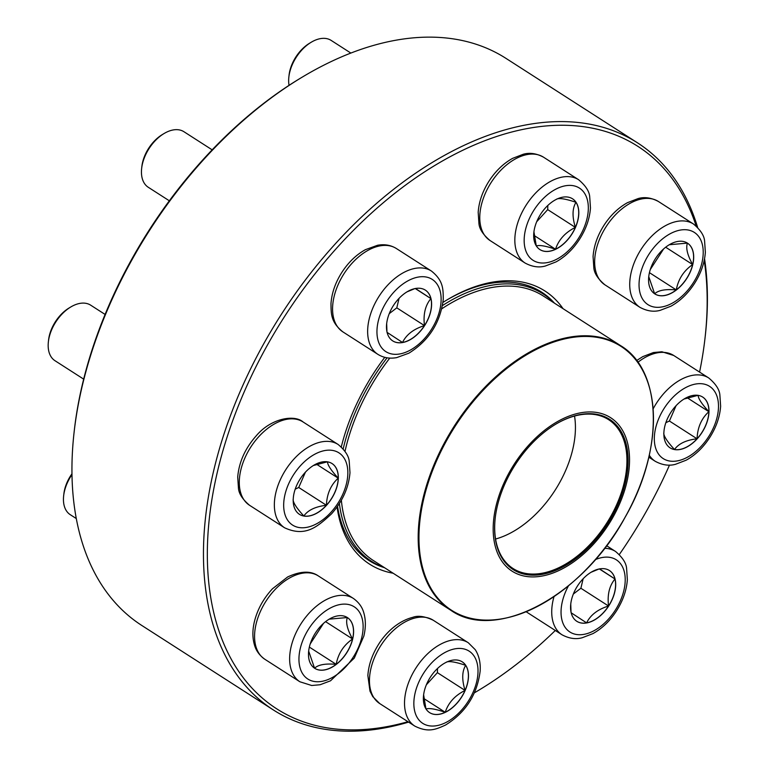 <?xml version="1.0" encoding="UTF-8"?>
<svg xmlns="http://www.w3.org/2000/svg" width="769" height="769" viewBox="0 0 769 769"><rect width="100%" height="100%" fill="white"/><g stroke="black" fill="none" stroke-linecap="round" stroke-linejoin="round"><path stroke-width="1.15" d="M408.589 722.11A336.976 206.996 -57.3 0 1 273.331 709.931A336.976 206.996 -57.3 0 1 240.399 390.94A336.976 206.996 -57.3 0 1 527.303 124.684A336.976 206.996 -57.3 0 1 637.52 142.851A336.976 206.996 -57.3 0 1 697.637 227.422M704.558 258.73A336.976 206.996 -57.3 0 1 705.317 335.505L705.096 337.418A334.227 205.313 122.7 0 0 704.221 260.412M474.454 692.773A334.227 205.313 122.7 0 0 478.376 690.456L476.722 691.446A336.976 206.996 -57.3 0 1 474.435 692.802M637.52 142.851L506.021 58.406A336.976 206.996 122.7 0 0 395.804 40.228A336.976 206.996 122.7 0 0 302.63 76.89A336.976 206.996 122.7 0 0 74.035 432.832A336.976 206.996 122.7 0 0 141.823 625.485L273.331 709.931M696.176 226.038A334.227 205.313 122.7 0 0 528.543 128.317A334.227 205.313 122.7 0 0 214.724 484.057A334.227 205.313 122.7 0 0 407.954 721.697M478.376 690.456A334.227 205.313 122.7 0 0 555.305 630.474M619.324 554.516A334.227 205.313 122.7 0 0 669.501 465.072M699.579 372.09A334.227 205.313 122.7 0 0 705.096 337.418M442.982 302.39A162.297 99.701 -57.3 0 1 446.991 299.91A162.297 99.701 -57.3 0 1 491.872 282.252A162.297 99.701 -57.3 0 1 563.043 308.677M393.142 573.232A162.297 99.701 -57.3 0 1 337.072 506.973M341.292 446.924A162.297 99.701 -57.3 0 1 384.769 357.335M74.035 432.832L74.247 430.919A334.227 205.313 -57.3 0 1 300.977 77.88L302.63 76.89M554.449 303.149A159.548 98.009 122.7 0 0 541.645 292.153A159.548 98.009 122.7 0 0 489.459 283.54A159.548 98.009 122.7 0 0 446.164 300.41M337.543 506.3A159.548 98.009 122.7 0 0 369.207 560.639A159.548 98.009 122.7 0 0 384.538 567.705M586.689 622.938A30.174 18.533 -57.3 0 1 576.827 621.314A30.174 18.533 -57.3 0 1 577.529 585.911A30.174 18.533 -57.3 0 1 609.433 570.531A30.174 18.533 -57.3 0 1 612.384 599.099A30.174 18.533 -57.3 0 1 586.689 622.938M591.13 572.242L598.897 569.041M599.474 568.849L614.989 578.999A30.174 18.533 122.7 0 0 609.394 570.502M608.548 606.01A30.174 18.533 122.7 0 0 614.989 578.999C609.356 585.757 607.202 594.764 608.548 606.01C597.782 609.356 590.467 614.979 586.603 622.88A30.174 18.533 122.7 0 0 608.548 606.01L580.883 588.247L583.142 578.749M576.779 621.285A30.174 18.533 122.7 0 0 586.603 622.88L571.088 612.73M571.021 612.095L570.752 604.04M573.338 594.043L580.883 588.247M614.989 578.999L599.339 568.945M697.156 438.839A30.174 18.533 -57.3 0 1 670.107 447.866A30.174 18.533 -57.3 0 1 670.818 412.463A30.174 18.533 -57.3 0 1 702.722 397.092A30.174 18.533 -57.3 0 1 697.156 438.839M684.035 399.034L697.983 395.343M698.137 395.324C698.223 398.534 701.809 403.985 708.874 411.684A30.174 18.533 122.7 0 0 702.674 397.064M697.06 438.782A30.174 18.533 122.7 0 0 708.874 411.684C701.463 418.413 697.531 427.449 697.06 438.782C686.092 440.089 678.575 443.675 674.509 449.519A30.174 18.533 122.7 0 0 697.06 438.782L669.395 421.008L676.076 405.676M670.059 447.837A30.174 18.533 122.7 0 0 674.509 449.519C667.434 441.829 663.849 436.369 663.762 433.158M665.839 422.7L669.395 421.008M708.874 411.684L687.178 397.746M692.763 264.632A30.174 18.533 -57.3 0 1 654.823 293.902A30.174 18.533 -57.3 0 1 655.534 258.49A30.174 18.533 -57.3 0 1 687.438 243.119A30.174 18.533 -57.3 0 1 692.763 264.632M669.299 244.734L687.428 243.11C685.669 247.974 687.409 255.125 692.667 264.565C683.747 270.717 678.277 279.157 676.278 289.903C665.579 288.961 658.37 290.249 654.65 293.787L648.757 276.657M654.775 293.864A30.174 18.533 122.7 0 0 676.278 289.903A30.174 18.533 122.7 0 0 692.667 264.565A30.174 18.533 122.7 0 0 687.428 243.11A30.174 18.533 122.7 0 0 687.39 243.091M650.305 269.515L663.609 248.945M676.278 289.903L649.44 272.668M692.667 264.565L665.666 247.224M576.087 202.353A30.174 18.533 -57.3 0 1 569.531 237.506A30.174 18.533 -57.3 0 1 539.934 249.589A30.174 18.533 -57.3 0 1 540.645 214.186A30.174 18.533 -57.3 0 1 572.549 198.815A30.174 18.533 -57.3 0 1 576.087 202.353M350.856 53.071L331.17 40.421A33.009 20.273 122.7 0 0 311.243 42.228A33.009 20.273 122.7 0 0 288.846 77.102A33.009 20.273 122.7 0 0 289.048 85.349M288.846 77.102L289.057 75.189A30.26 18.591 -57.3 0 1 309.59 43.227L311.243 42.228M539.886 249.56A30.174 18.533 122.7 0 0 555.526 249.233C545.663 245.917 539.261 244.83 536.31 245.993M536.262 245.84L533.926 231.796M556.766 199.046C559.64 197.883 566.051 198.96 575.991 202.295A30.174 18.533 122.7 0 0 572.501 198.777M575.375 227.384A30.174 18.533 122.7 0 0 575.991 202.295C572.29 208.361 572.088 216.723 575.375 227.384C565.273 232.43 558.65 239.717 555.526 249.233A30.174 18.533 122.7 0 0 575.375 227.384L547.701 209.62L547.807 205.477M536.675 221.76L547.701 209.62M555.526 249.233L534.08 235.458M384.106 567.426A158.856 97.586 -57.3 0 1 371.408 561.235A158.856 97.586 -57.3 0 1 339.389 503.522M343.185 448.885A158.856 97.586 -57.3 0 1 387.076 357.806M442.502 305.543A158.856 97.586 -57.3 0 1 543.097 293.902A158.856 97.586 -57.3 0 1 554.007 302.871M568.426 565.359A91.194 56.012 -57.3 0 1 499.091 495.428A91.194 56.012 -57.3 0 1 616.555 422.498A91.194 56.012 -57.3 0 1 568.426 565.359M568.272 563.86A89.262 54.83 -57.3 0 1 495.159 518.508A89.262 54.83 -57.3 0 1 555.718 424.219A89.262 54.83 -57.3 0 1 627.812 453.883A89.262 54.83 -57.3 0 1 568.272 563.86M555.468 424.363A88.435 54.33 -57.3 0 1 608.596 419.663A88.435 54.33 -57.3 0 1 622.89 487.69A88.435 54.33 -57.3 0 1 567.666 562.87A88.435 54.33 -57.3 0 1 513.019 568.493A88.435 54.33 -57.3 0 1 495.198 518.219M415.481 288.5A30.174 18.533 -57.3 0 1 425.344 290.124A30.174 18.533 -57.3 0 1 424.642 325.537A30.174 18.533 -57.3 0 1 392.738 340.907A30.174 18.533 -57.3 0 1 389.787 312.339A30.174 18.533 -57.3 0 1 415.481 288.5M212.167 149.849L183.964 131.739A33.009 20.273 122.7 0 0 173.169 129.951A33.009 20.273 122.7 0 0 164.037 133.546A33.009 20.273 122.7 0 0 141.65 168.411A33.009 20.273 122.7 0 0 148.292 187.29L169.343 200.805M141.65 168.411L141.861 166.498A30.26 18.591 -57.3 0 1 162.394 134.537L164.037 133.546M392.69 340.878A30.174 18.533 122.7 0 0 402.514 342.474A30.174 18.533 122.7 0 0 424.459 325.604C413.693 328.949 406.378 334.573 402.514 342.474L386.999 332.323M386.942 331.689L386.672 323.624M407.041 291.836L414.808 288.625M415.385 288.442L430.9 298.593A30.174 18.533 122.7 0 0 425.305 290.096M424.459 325.604A30.174 18.533 122.7 0 0 430.9 298.593C425.267 305.36 423.113 314.358 424.459 325.604L396.794 307.84L399.053 298.343M389.249 313.637L396.794 307.84M430.9 298.593L415.25 288.538M305.024 472.599A30.174 18.533 -57.3 0 1 332.064 463.572A30.174 18.533 -57.3 0 1 331.362 498.975A30.174 18.533 -57.3 0 1 299.458 514.346A30.174 18.533 -57.3 0 1 305.024 472.599M105.093 314.434L90.684 305.178A33.009 20.273 122.7 0 0 70.758 306.994A33.009 20.273 122.7 0 0 61.097 315.059A33.009 20.273 122.7 0 0 48.37 341.859A33.009 20.273 122.7 0 0 55.012 360.728L83.677 379.136M48.37 341.859L48.582 339.946A30.26 18.591 -57.3 0 1 60.251 315.377A30.26 18.591 -57.3 0 1 69.104 307.984L70.758 306.994M326.412 505.262A30.174 18.533 122.7 0 0 338.225 478.164C330.814 484.893 326.883 493.929 326.412 505.262C315.444 506.569 307.927 510.155 303.851 515.999A30.174 18.533 122.7 0 0 326.412 505.262L298.737 487.488L305.428 472.156M299.41 514.317A30.174 18.533 122.7 0 0 303.851 515.999C296.786 508.309 293.2 502.859 293.114 499.639M313.387 465.514L327.334 461.823M327.488 461.804C327.575 465.014 331.16 470.465 338.225 478.164A30.174 18.533 122.7 0 0 332.025 463.544M295.19 489.18L298.737 487.488M338.225 478.164L316.52 464.226M309.417 646.816A30.174 18.533 -57.3 0 1 347.348 617.545A30.174 18.533 -57.3 0 1 346.636 652.948A30.174 18.533 -57.3 0 1 314.732 668.319A30.174 18.533 -57.3 0 1 309.417 646.816M71.978 474.588A33.009 20.273 122.7 0 0 64.471 491.17A33.009 20.273 122.7 0 0 63.644 495.832A33.009 20.273 122.7 0 0 70.287 514.701L76.294 518.556M63.644 495.832L63.865 493.919A30.26 18.591 -57.3 0 1 64.615 489.642A30.26 18.591 -57.3 0 1 71.969 473.771M352.577 638.991A30.174 18.533 122.7 0 0 347.338 617.536C345.579 622.4 347.319 629.551 352.577 638.991C343.656 645.143 338.187 653.583 336.188 664.329A30.174 18.533 122.7 0 0 352.577 638.991L325.575 621.65M314.684 668.29A30.174 18.533 122.7 0 0 336.188 664.329C325.489 663.387 318.279 664.676 314.559 668.213L308.667 651.074M329.209 619.151L347.338 617.536A30.174 18.533 122.7 0 0 347.3 617.517M310.215 643.941L323.518 623.371M336.188 664.329L309.349 647.094M426.084 709.085A30.174 18.533 -57.3 0 1 432.639 673.932A30.174 18.533 -57.3 0 1 462.236 661.849A30.174 18.533 -57.3 0 1 461.525 697.252A30.174 18.533 -57.3 0 1 429.621 712.632A30.174 18.533 -57.3 0 1 426.084 709.085M446.462 662.09C449.327 660.917 455.738 661.994 465.687 665.329A30.174 18.533 122.7 0 0 462.188 661.821M465.062 690.427A30.174 18.533 122.7 0 0 465.687 665.329C461.977 671.395 461.775 679.758 465.062 690.427C454.96 695.464 448.346 702.751 445.222 712.277A30.174 18.533 122.7 0 0 465.062 690.427L437.398 672.654L437.494 668.521M429.583 712.603A30.174 18.533 122.7 0 0 445.222 712.277C435.36 708.951 428.948 707.874 425.997 709.028M425.949 708.874L423.623 694.83M426.362 684.794L437.398 672.654M445.222 712.277L423.767 698.502M568.522 585.757A42.91 26.357 122.7 0 0 576.058 634.415A42.91 26.357 122.7 0 0 622.361 595.667A42.91 26.357 122.7 0 0 602.281 557.506A42.91 26.357 122.7 0 0 595.254 559.669M604.569 548.326A49.514 30.414 -57.3 0 1 615.508 551.45C622.534 557.381 626.235 563.091 626.61 568.589L627.35 579.701C626.591 590.236 623.005 600.579 616.594 610.74C610.086 620.833 602.204 628.456 592.947 633.608L582.258 637.722C575.846 639.558 569.089 638.568 561.985 634.771A49.514 30.414 -57.3 0 1 554.016 596.6M526.919 612.249L526.169 611.749A49.514 30.414 122.7 0 0 526.919 612.249L561.985 634.771M671.135 399.207A42.91 26.357 122.7 0 0 669.607 461.025A42.91 26.357 122.7 0 0 718.486 407.205A42.91 26.357 122.7 0 0 671.135 399.207M636.617 360.546L642.759 356.643L653.448 352.529L661.926 351.769L673.721 355.48A49.514 30.414 122.7 0 0 637.895 362.295M653.141 408.848A49.514 30.414 -57.3 0 1 664.406 392.815A49.514 30.414 -57.3 0 1 708.787 378.002C715.814 383.933 719.515 389.652 719.89 395.151L720.63 406.253C719.871 416.788 716.285 427.141 709.883 437.292C703.366 447.385 695.484 455.008 686.227 460.17L675.538 464.284C669.126 466.11 662.369 465.13 655.275 461.323A49.514 30.414 -57.3 0 1 649.276 455.219M640.375 274.024A42.91 26.357 122.7 0 0 678.585 299.026A42.91 26.357 122.7 0 0 694.436 232.478A42.91 26.357 122.7 0 0 640.375 274.024M604.924 284.838C597.898 278.907 594.197 273.187 593.822 267.689L593.072 256.577C593.831 246.042 597.417 235.698 603.828 225.538C610.346 215.445 618.228 207.822 627.475 202.67L638.164 198.556C644.585 196.72 651.343 197.71 658.437 201.507A49.514 30.414 122.7 0 0 596.196 249.541A49.514 30.414 122.7 0 0 604.924 284.838L639.991 307.36A49.514 30.414 -57.3 0 1 631.262 272.053A49.514 30.414 -57.3 0 1 693.503 224.029C700.53 229.96 704.231 235.679 704.606 241.178L705.356 252.29C704.596 262.825 701.011 273.168 694.599 283.319C688.082 293.412 680.2 301.035 670.952 306.197L660.263 310.311C653.842 312.137 647.085 311.157 639.991 307.36M528.024 255.27A42.91 26.357 122.7 0 0 583.584 228.816A42.91 26.357 122.7 0 0 557.121 188.52A42.91 26.357 122.7 0 0 528.024 255.27M490.036 240.524C483.009 234.593 479.298 228.883 478.933 223.385L478.183 212.273C478.943 201.738 482.528 191.394 488.94 181.234C495.457 171.141 503.339 163.518 512.587 158.366L523.276 154.252C529.697 152.416 536.445 153.406 543.548 157.203A49.514 30.414 122.7 0 0 494.986 177.033A49.514 30.414 122.7 0 0 484.23 234.718A49.514 30.414 122.7 0 0 490.036 240.524L525.102 263.046A49.514 30.414 -57.3 0 1 519.296 257.231A49.514 30.414 -57.3 0 1 530.052 199.546A49.514 30.414 -57.3 0 1 578.615 179.725C585.642 185.656 589.342 191.366 589.717 196.864L590.467 207.976C589.708 218.511 586.122 228.864 579.711 239.015C573.193 249.108 565.311 256.731 556.054 261.893L545.365 266.007C538.954 267.833 532.196 266.853 525.102 263.046M496.659 619.554A157.212 96.567 -57.3 0 1 450.778 610.25L373.398 560.553A157.212 96.567 -57.3 0 1 341.359 500.225M345.021 451.307A157.212 96.567 -57.3 0 1 389.787 358.085M441.819 308.773A157.212 96.567 -57.3 0 1 543.299 295.988L620.689 345.694A157.212 96.567 -57.3 0 1 648.238 383.539M523.554 355.691A157.212 96.567 -57.3 0 1 620.689 345.694C662.474 370.543 664.291 449.529 625.12 517.249C582.95 595.754 496.12 642.403 450.778 610.25A157.212 96.567 -57.3 0 1 425.382 489.334A157.212 96.567 -57.3 0 1 523.554 355.691M524.054 356.316A156.799 96.317 122.7 0 0 419.586 550.671A156.799 96.317 122.7 0 0 548.364 600.233A156.799 96.317 122.7 0 0 652.823 405.878A156.799 96.317 122.7 0 0 524.054 356.316M574.539 416.058A88.435 54.33 -57.3 0 1 516.162 529.783A88.435 54.33 -57.3 0 1 495.572 539.021M399.89 353.942A42.91 26.357 122.7 0 0 440.252 291.528A42.91 26.357 122.7 0 0 386.98 301.083A42.91 26.357 122.7 0 0 399.89 353.942M342.83 331.843C330.795 322.182 331.103 313.81 330.987 303.582C331.747 293.047 335.332 282.704 341.744 272.553C348.251 262.46 356.134 254.837 365.39 249.675L377.579 245.263C384.519 244.004 390.777 245.09 396.352 248.512A49.514 30.414 122.7 0 0 380.155 245.849A49.514 30.414 122.7 0 0 337.995 284.972A49.514 30.414 122.7 0 0 342.83 331.843L377.906 354.365A49.514 30.414 -57.3 0 1 379.069 296.267A49.514 30.414 -57.3 0 1 431.419 271.034C443.463 280.695 443.146 289.067 443.261 299.295C440.358 322.682 428.891 340.657 408.858 353.202L396.669 357.623C389.729 358.883 383.471 357.796 377.906 354.365M331.035 512.231A42.91 26.357 122.7 0 0 332.564 450.423A42.91 26.357 122.7 0 0 283.684 504.233A42.91 26.357 122.7 0 0 331.035 512.231M249.55 505.291C242.523 499.36 238.823 493.64 238.448 488.142L237.708 477.03C238.986 462.14 245.128 448.433 256.144 435.917C270.976 418.153 294.498 414.328 303.063 421.96A49.514 30.414 122.7 0 0 258.682 436.773A49.514 30.414 122.7 0 0 249.55 505.291L284.617 527.803A49.514 30.414 -57.3 0 1 285.78 469.705A49.514 30.414 -57.3 0 1 338.139 444.482C345.166 450.413 348.866 456.132 349.241 461.631L349.982 472.733C348.703 487.623 342.561 501.33 331.535 513.855C317.434 526.784 305.572 537.416 284.617 527.803M361.795 637.414A42.91 26.357 122.7 0 0 323.586 612.412A42.91 26.357 122.7 0 0 307.735 678.969A42.91 26.357 122.7 0 0 361.795 637.414M264.834 659.264C256.913 653.573 255.145 647.123 254.597 645.402C252.395 638.222 252.328 630.282 254.414 621.583C257.471 609.365 263.488 598.436 272.447 588.794L287.654 576.952C300.602 570.963 310.839 570.627 318.347 575.933A49.514 30.414 122.7 0 0 256.106 623.957A49.514 30.414 122.7 0 0 264.834 659.264L299.9 681.776A49.514 30.414 -57.3 0 1 301.063 623.678A49.514 30.414 -57.3 0 1 353.413 598.455C361.334 604.136 363.103 610.586 363.65 612.307C365.852 619.497 365.919 627.437 363.833 636.126L354.278 658.11L330.526 680.796L320.115 684.746L311.705 685.496L299.9 681.776M474.146 656.168A42.91 26.357 122.7 0 0 418.596 682.622A42.91 26.357 122.7 0 0 445.049 722.927A42.91 26.357 122.7 0 0 474.146 656.168M379.723 703.568L372.744 696.599L369.976 691.11L367.861 675.567C368.553 665.127 372.052 654.842 378.338 644.72C384.875 633.944 397.198 621.285 412.799 617.324C418.038 615.315 424.853 616.286 433.235 620.237A49.514 30.414 122.7 0 0 384.673 640.068A49.514 30.414 122.7 0 0 373.917 697.752A49.514 30.414 122.7 0 0 379.723 703.568L414.789 726.09A49.514 30.414 -57.3 0 1 415.952 667.982A49.514 30.414 -57.3 0 1 468.302 642.759L475.29 649.728C479.106 655.803 480.721 663.022 480.125 671.395C477.049 694.83 465.476 712.728 445.414 725.109C436.061 729.252 428.583 733.02 414.789 726.09M606.568 545.702L615.508 551.45M648.825 457.19L655.275 461.323M673.721 355.48L708.787 378.002M658.437 201.507L693.503 224.029M543.548 157.203L578.615 179.725M543.097 293.902L533.619 287.817M371.408 561.235L361.93 555.151M396.352 248.512L431.419 271.034M303.063 421.96L338.139 444.482M318.347 575.933L353.413 598.455M433.235 620.237L468.302 642.759"/></g></svg>
